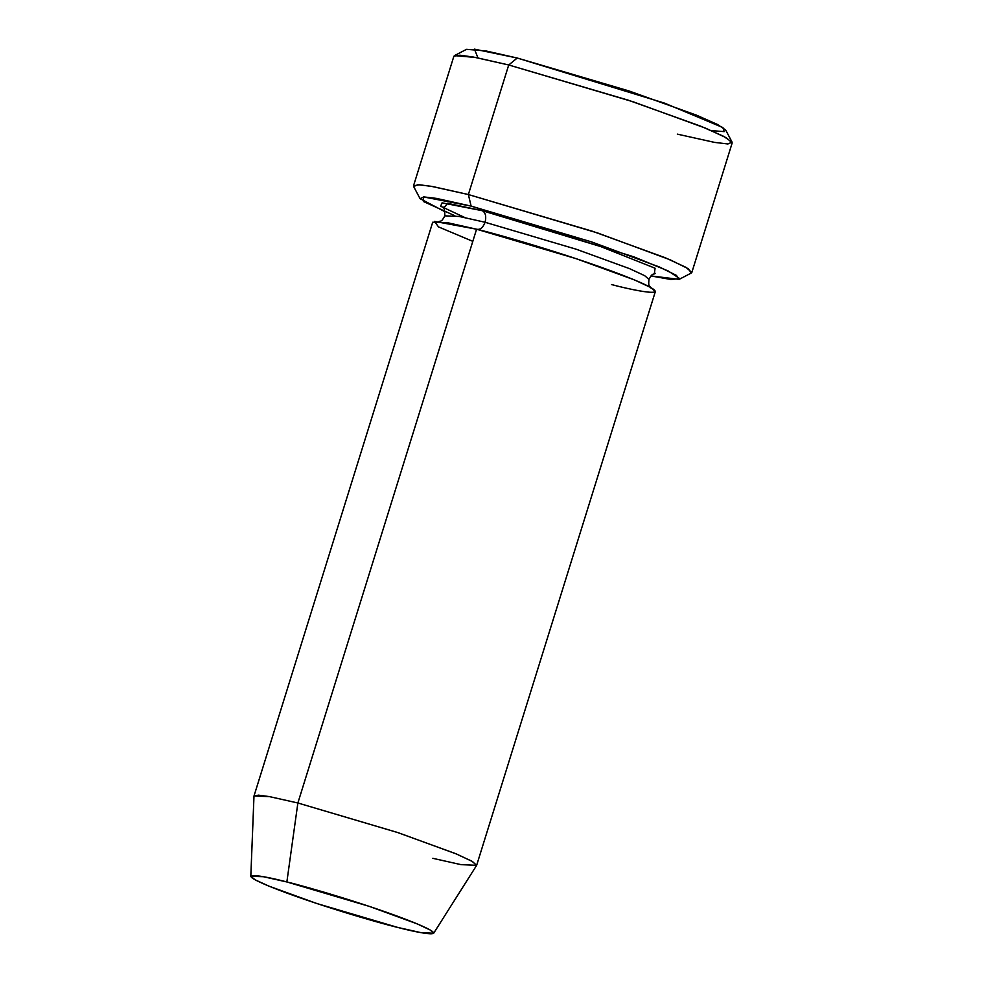 <?xml version="1.0" encoding="UTF-8"?>
<svg xmlns="http://www.w3.org/2000/svg" width="983" height="983" viewBox="0 0 983 983"><rect width="100%" height="100%" fill="white"/><g stroke="black" fill="none" stroke-linecap="round" stroke-linejoin="round"><path stroke-width="1.47" d="M732.065 142.117L725.675 130.026L717.541 124.497L696.554 115.195L628.85 90.903L517.23 58.022L508.727 64.976L628.321 100.205L700.854 126.229L723.341 136.195L732.065 142.117L727.924 143.973L714.543 142.388L677.348 134.143M679.167 279.356L691.282 273.028L688.321 268.752L670.099 259.782L597.431 232.91L468.375 194.536L471.115 206.098L591.569 241.904L659.384 266.995L676.402 275.363L679.167 279.356L650.967 275.94L670.885 279.479L679.708 278.619L668.28 271.001L633.9 256.858L471.115 206.098L423.489 196.919L423.39 201.49L454.871 215.744M476.644 865.323L655.354 291.558L650.635 287.454L634.244 279.836L576.001 258.627L476.583 229.211L297.874 802.988L397.292 832.404L455.534 853.6L471.926 861.219L476.644 865.323L461.039 864.647L432.778 858.319M286.864 881.96L369.362 906.4L417.197 923.885L430.284 930.053L433.65 933.272L420.54 932.548L397.673 927.411C421.179 933.678 455.055 939.564 415.035 923C373.036 905.921 305.922 886.408 286.864 881.96C263.358 875.693 229.481 869.808 269.502 886.371C311.5 903.438 378.602 922.963 397.673 927.411L316.845 903.524L269.035 886.175L255.187 879.846L250.812 876.332L263.321 876.701L286.864 881.96L297.874 802.988L286.864 881.96M433.65 933.272L476.583 865.458L472.491 861.538L456.554 854.03L398.312 832.736L297.874 802.988L269.207 796.574L258.418 795.149L253.983 796.132L250.812 876.332M443.689 208.077L447.695 203.346L482.358 210.706L600.736 246.586L655.071 268.212L654.346 273.692L655.071 268.212L600.736 246.586L482.358 210.706C485.565 212.684 486.474 216.543 485.086 222.269L576.222 249.227L629.599 268.666L644.639 275.645L648.964 279.405L644.639 275.645L629.599 268.666L576.222 249.227L485.086 222.269C486.474 216.543 485.565 212.684 482.358 210.706L442.067 202.842L440.63 206.221L464.898 217.575M442.952 207.253C444.009 206.418 444.648 209.268 444.869 215.842L459.184 216.457L485.086 222.269L459.184 216.457L444.869 215.842C440.839 223.08 441.17 220.18 438.418 221.826M472.811 241.351L438.479 226.889L434.56 221.408L476.583 229.211C480.159 230.01 482.997 227.7 485.086 222.269C482.997 227.7 480.159 230.01 476.583 229.211C499.794 234.618 581.506 258.394 632.634 279.172C681.342 299.348 640.105 292.184 611.487 284.542M468.375 194.536L592.638 231.312L665.442 257.816L685.937 267.327L691.835 272.463L732.188 142.904L726.29 137.767L705.794 128.257L632.991 101.74L508.727 64.976L468.375 194.536L508.727 64.976L473.401 57.051L459.897 55.208L453.888 56.215L413.536 185.775L419.544 184.767L433.048 186.623L468.375 194.536L431.181 186.291L417.8 184.706L413.659 186.561L420.048 198.652L423.906 196.919L436.403 198.394L471.115 206.098L468.375 194.536M477.984 57.923L474.445 49.15L517.23 58.022L664.459 103.104L722.96 127.581L724.213 131.611L711.385 130.628M254.007 795.972L269.625 796.648L297.874 802.988L476.583 229.211L448.334 222.883L432.717 222.207L254.007 795.972M445.201 211.849L420.048 198.652M508.727 64.976L517.23 58.022L486.094 50.981L466.556 49.322L454.429 55.638L475.367 57.419L508.727 64.976M650.881 287.994C649.554 285.082 648.178 287.663 648.964 279.405C653.007 272.18 652.663 275.08 655.415 273.434"/></g></svg>
